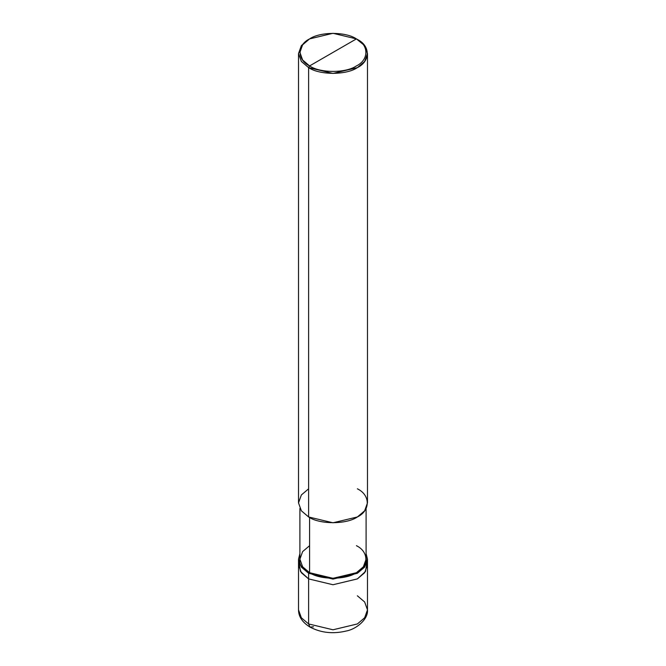 <?xml version="1.0" encoding="UTF-8"?>
<svg xmlns="http://www.w3.org/2000/svg" width="666" height="666" viewBox="0 0 666 666"><rect width="100%" height="100%" fill="white"/><g stroke="black" fill="none" stroke-linecap="round" stroke-linejoin="round"><path stroke-width="1" d="M298.518 559.199L301.357 567.107L308.616 573.276L299.767 564.502L299.9 553.621L298.518 559.199L298.518 609.873C298.543 616.633 302.381 622.377 310.048 627.114L308.616 623.95L301.357 617.782L298.518 609.873L301.357 617.782L308.616 623.95L308.616 578.904L301.357 572.735L298.518 564.826L301.357 572.735L308.616 578.904L333 584.74L357.384 578.904L365.509 571.461L367.132 562.012L365.509 571.461L357.384 578.904L333 584.74L308.616 578.904L308.616 623.95L310.048 627.114L313.495 626.773M308.616 578.904L300.491 571.461L298.868 562.012L300.491 571.461L308.616 578.904L333 584.74L357.384 578.904L364.643 572.735L367.482 564.826L364.643 572.735L357.384 578.904L333 584.74L308.616 578.904L308.616 573.276L308.616 578.904M310.048 627.114C321.079 632.891 333.241 634.174 346.528 630.952C355.769 629.27 368.348 619.705 367.482 609.873L364.643 617.782L357.384 623.95L333 629.786L308.616 623.95L333 629.786L357.384 623.95L364.643 617.782L367.482 609.873L364.643 601.972L357.384 595.804M308.616 488.811L301.357 494.98L298.518 502.888L301.357 510.797L308.616 516.966L308.616 67.616L333 73.443L357.384 67.616L364.643 61.447L367.482 53.538L364.643 45.629L356.41 38.894C369.039 44.98 369.039 59.84 356.41 65.926C345.87 73.218 320.13 73.218 309.59 65.926L356.41 38.894L333 33.3L309.59 38.894L302.622 44.822L299.9 52.414L302.622 60.007L309.59 65.926L308.616 67.616L308.616 516.966L301.357 510.797L298.518 502.888L298.518 53.538L301.357 61.447L308.616 67.616L301.357 61.447L298.518 53.538L301.357 45.629L308.616 39.46L301.357 45.629L298.518 53.538M309.59 545.687L302.622 551.606L299.9 559.199L302.622 566.791L309.59 572.71L308.616 573.276L333 579.104L357.384 573.276L364.643 567.107L367.482 559.199L366.1 553.621L366.233 564.502L357.384 573.276L333 579.104L308.616 573.276L309.59 572.71L302.622 566.791L299.9 559.199L299.9 508.466M366.1 508.466L366.1 559.199L363.378 566.791L356.41 572.71L333 578.313L309.59 572.71L309.59 517.507L309.59 572.71C320.13 580.003 345.87 580.003 356.41 572.71C369.039 566.633 369.039 551.764 356.41 545.687M309.59 65.926C296.961 59.84 296.961 44.98 309.59 38.894C320.13 31.61 345.87 31.61 356.41 38.894L309.59 65.926C320.13 73.218 345.87 73.218 356.41 65.926C369.039 59.84 369.039 44.98 356.41 38.894L357.384 39.46C370.537 45.796 370.537 61.28 357.384 67.616C346.412 75.208 319.588 75.208 308.616 67.616L309.59 65.926M367.482 53.538L367.482 502.888L364.643 510.797L357.384 516.966L333 522.793L308.616 516.966C319.588 524.558 346.412 524.558 357.384 516.966C370.537 510.631 370.537 495.146 357.384 488.811M367.482 609.873L367.482 559.199M308.616 39.46L309.59 38.894M357.384 39.46L356.41 38.894"/></g></svg>
